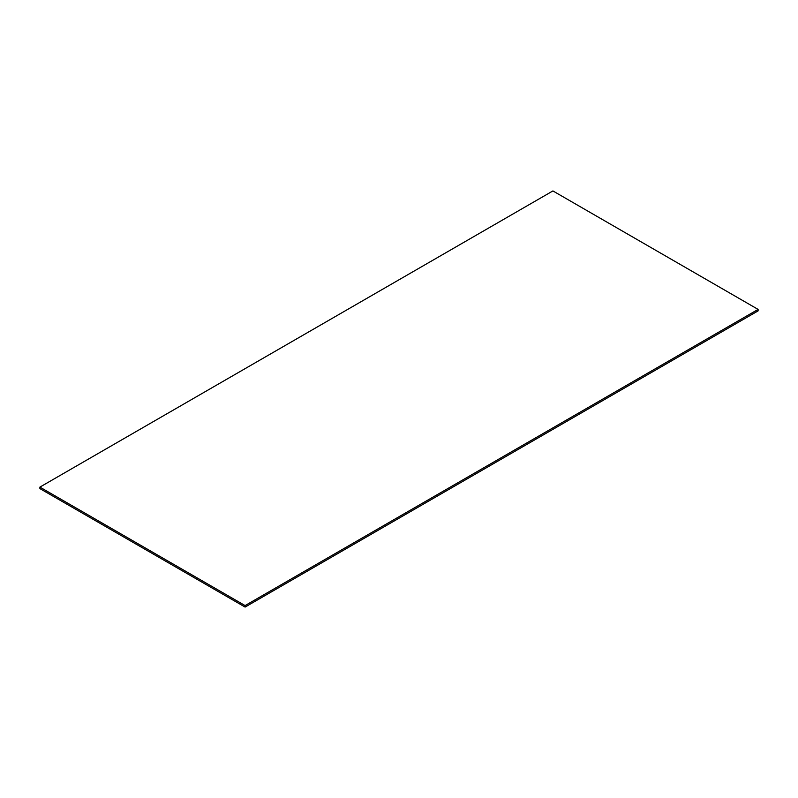 <?xml version="1.0" encoding="UTF-8"?>
<svg xmlns="http://www.w3.org/2000/svg" width="798" height="798" viewBox="0 0 798 798"><rect width="100%" height="100%" fill="white"/><g stroke="black" fill="none" stroke-linecap="round" stroke-linejoin="round"><path stroke-width="1.2" d="M39.9 488.595L39.9 487.109L245.096 605.582L245.096 607.069L39.9 488.595M245.096 605.582L758.1 309.405L758.1 310.891L245.096 607.069M758.1 309.405L552.904 190.931L39.9 487.109"/></g></svg>
